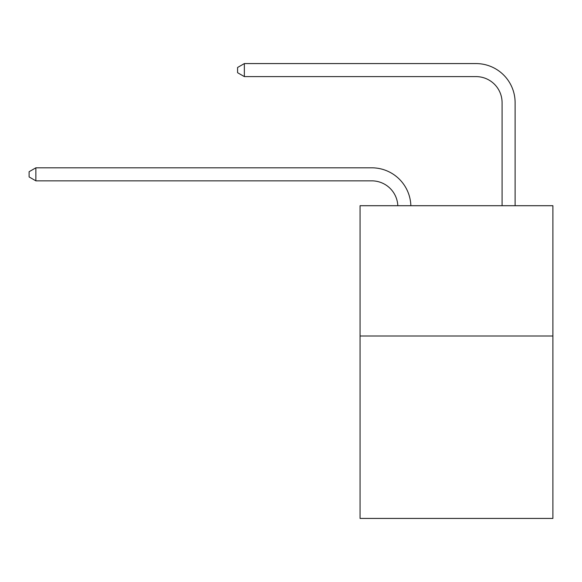 <?xml version="1.0" encoding="UTF-8"?>
<svg xmlns="http://www.w3.org/2000/svg" width="582" height="582" viewBox="0 0 582 582"><rect width="100%" height="100%" fill="white"/><g stroke="black" fill="none" stroke-linecap="round" stroke-linejoin="round"><path stroke-width="0.87" d="M552.9 336.003L552.9 518.424L360.062 518.424L360.062 205.708L552.9 205.708L552.9 336.003L360.062 336.003M371.782 180.849A26.059 26.059 0 0 1 397.819 205.708A26.059 26.059 0 0 0 371.782 180.849A26.059 26.059 0 0 1 397.819 205.708A26.059 26.059 0 0 0 371.782 180.849A26.059 26.059 0 0 1 397.819 205.708A26.059 26.059 0 0 0 371.782 180.849A26.059 26.059 0 0 1 397.819 205.708A26.059 26.059 0 0 0 371.782 180.849A26.059 26.059 0 0 1 397.819 205.708A26.059 26.059 0 0 0 371.782 180.849A26.059 26.059 0 0 1 397.819 205.708A26.059 26.059 0 0 0 371.782 180.849A26.059 26.059 0 0 1 397.819 205.708A26.059 26.059 0 0 0 371.782 180.849A26.059 26.059 0 0 1 397.819 205.708A26.059 26.059 0 0 0 371.782 180.849A26.059 26.059 0 0 1 397.819 205.708A26.059 26.059 0 0 0 371.782 180.849L35.873 180.849L29.1 176.935L29.1 171.726L35.873 167.812L371.782 167.812A39.089 39.089 0 0 1 410.856 205.708M502.084 205.708L502.084 102.665A26.059 26.059 0 0 0 476.025 76.606L244.353 76.606L237.58 72.699L237.58 67.483L244.353 63.576L476.025 63.576A39.089 39.089 0 0 1 515.114 102.665L515.114 205.708M35.873 180.849L35.873 167.812L371.782 167.812M502.084 102.665A26.059 26.059 0 0 0 476.025 76.606A26.059 26.059 0 0 1 502.084 102.665A26.059 26.059 0 0 0 476.025 76.606A26.059 26.059 0 0 1 502.084 102.665A26.059 26.059 0 0 0 476.025 76.606A26.059 26.059 0 0 1 502.084 102.665A26.059 26.059 0 0 0 476.025 76.606A26.059 26.059 0 0 1 502.084 102.665A26.059 26.059 0 0 0 476.025 76.606A26.059 26.059 0 0 1 502.084 102.665A26.059 26.059 0 0 0 476.025 76.606A26.059 26.059 0 0 1 502.084 102.665A26.059 26.059 0 0 0 476.025 76.606A26.059 26.059 0 0 1 502.084 102.665A26.059 26.059 0 0 0 476.025 76.606A26.059 26.059 0 0 1 502.084 102.665A26.059 26.059 0 0 0 476.025 76.606M244.353 76.606L244.353 63.576L476.025 63.576"/></g></svg>
